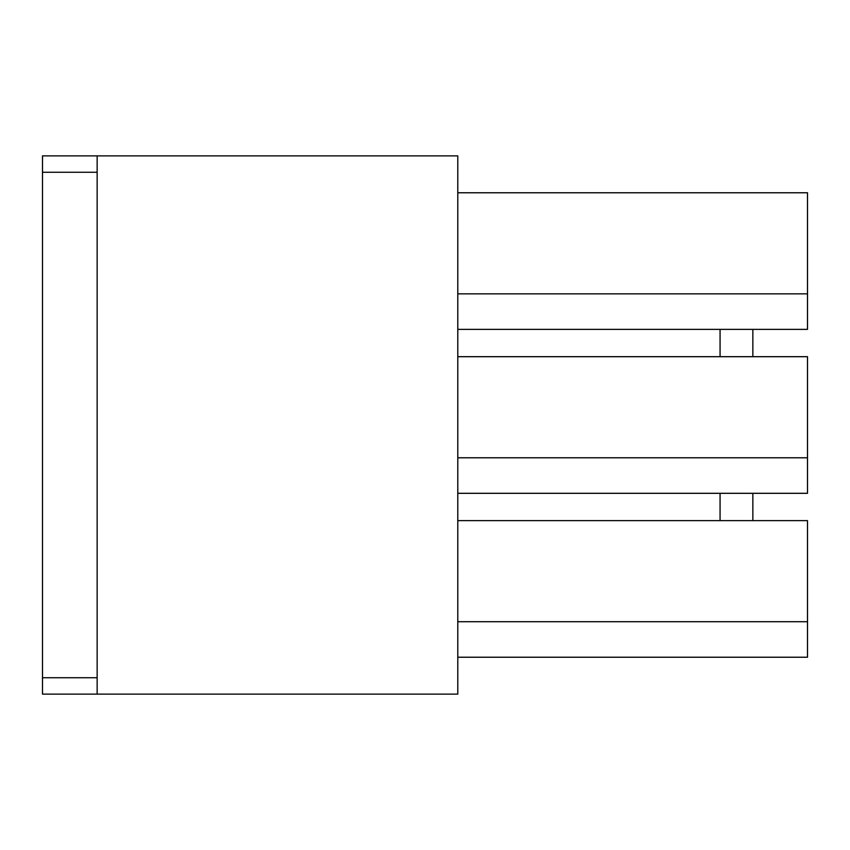 <?xml version="1.0" encoding="UTF-8"?>
<svg xmlns="http://www.w3.org/2000/svg" width="850" height="850" viewBox="0 0 850 850"><rect width="100%" height="100%" fill="white"/><g stroke="black" fill="none" stroke-linecap="round" stroke-linejoin="round"><path stroke-width="1.27" d="M807.5 520.625L807.5 657.231L457.789 657.231L807.5 657.231L807.5 520.625L457.789 520.625L807.5 520.625M807.5 356.692L807.5 493.308L457.789 493.308L807.5 493.308L807.5 356.692L457.789 356.692L807.5 356.692M807.5 192.769L807.5 329.375L457.789 329.375L807.5 329.375L807.5 192.769L457.789 192.769L807.5 192.769M457.789 155.879L457.789 694.121L42.5 694.121L42.5 677.726L97.144 677.726L97.144 172.274L42.5 172.274L42.5 677.726L42.5 155.879L457.789 155.879L97.144 155.879L97.144 694.121L457.789 694.121L457.789 155.879M457.789 293.856L807.5 293.856L457.789 293.856M457.789 457.789L807.5 457.789L457.789 457.789M457.789 621.711L807.5 621.711L457.789 621.711M720.067 520.625L720.067 493.308L720.067 520.625M720.067 356.692L720.067 329.375L720.067 356.692M752.856 520.625L752.856 493.308L752.856 520.625M752.856 356.692L752.856 329.375L752.856 356.692M97.144 172.274L97.144 155.879L42.5 155.879L42.5 172.274L97.144 172.274M97.144 694.121L97.144 677.726L42.5 677.726L42.5 694.121L97.144 694.121"/></g></svg>
